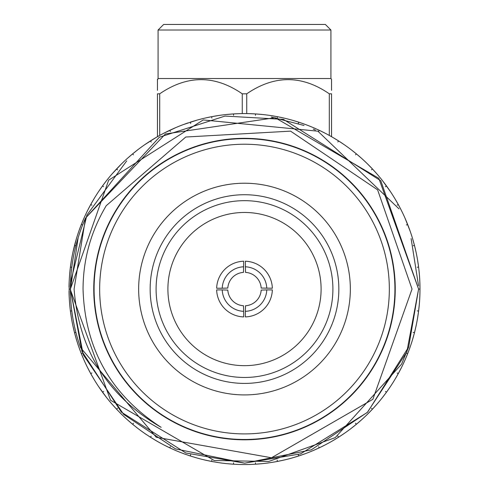 <?xml version="1.0" encoding="UTF-8"?>
<svg xmlns="http://www.w3.org/2000/svg" width="489" height="489" viewBox="0 0 489 489"><rect width="100%" height="100%" fill="white"/><g stroke="black" fill="none" stroke-linecap="round" stroke-linejoin="round"><path stroke-width="0.73" d="M158.081 30.018L163.65 24.45L325.35 24.45L330.919 30.018L158.081 30.018L158.081 78.533L157.452 79.976M158.081 78.533L330.919 78.533L331.548 79.279L331.548 90.337M331.548 79.976L331.548 79.279M157.452 90.337L157.452 79.279M330.919 30.018L330.919 78.533M331.548 136.694L331.548 93.815L329.305 93.815C301.872 74.921 274.353 74.921 246.743 93.815L242.257 93.815C214.83 74.921 187.305 74.921 159.695 93.815L157.452 93.815L157.452 136.694M246.743 113.601L246.743 93.815M329.305 93.815L329.305 135.435M159.695 135.435L159.695 93.815M242.257 93.815L242.257 113.601M239.885 113.644L240.038 113.644A175.484 175.484 0 0 1 244.5 113.582A175.484 175.484 0 0 1 248.962 113.644L255.13 113.906M217.935 115.606L218.088 115.581A175.484 175.484 0 0 1 226.939 114.463L231.022 114.102M196.407 120.306L196.541 120.263A175.484 175.484 0 0 1 205.197 118.045L211.236 116.767M175.771 127.605L175.759 127.611A175.484 175.484 0 0 1 184.072 124.316L187.935 122.953M156.064 137.495L156.077 137.488A175.484 175.484 0 0 1 163.901 133.191L167.562 131.352M137.77 149.775L137.776 149.768A175.484 175.484 0 0 1 144.995 144.524L148.399 142.238M121.162 164.243L121.15 164.249A175.484 175.484 0 0 1 127.666 158.13L132.342 154.102M106.486 180.685L106.48 180.692A175.484 175.484 0 0 1 112.177 173.809L113.527 172.275M93.992 198.84L93.986 198.846A175.484 175.484 0 0 1 98.772 191.303L102.305 186.236M83.863 218.424L83.87 218.412A175.484 175.484 0 0 1 87.672 210.337L89.548 206.694M76.278 239.115L76.278 239.103A175.484 175.484 0 0 1 79.041 230.612L80.447 226.768M71.345 260.594L71.345 260.576A175.484 175.484 0 0 1 73.02 251.811L73.937 247.819M69.138 282.508L69.138 282.52A175.484 175.484 0 0 1 69.701 273.596L70.11 269.525M69.89 306.566L69.701 304.537A175.484 175.484 0 0 1 69.138 295.631L69.035 291.53M73.46 328.315L73.02 326.322A175.484 175.484 0 0 1 71.345 317.557L70.453 311.444M79.731 349.446L79.041 347.52A175.484 175.484 0 0 1 76.278 339.036L74.628 333.082M87.678 367.807L87.672 367.795A175.484 175.484 0 0 1 83.87 359.721L82.262 355.955M98.772 386.836L98.778 386.842A175.484 175.484 0 0 1 93.992 379.299L91.926 375.76M112.183 404.336L112.177 404.324A175.484 175.484 0 0 1 106.486 397.447L103.992 394.195M132.342 424.03L127.666 420.002A175.484 175.484 0 0 1 121.162 413.89L121.162 413.89M147.018 434.984L144.995 433.615A175.484 175.484 0 0 1 137.776 428.364L137.776 428.364M167.562 446.781L163.901 444.941A175.484 175.484 0 0 1 156.077 440.644L156.064 440.638M186.364 454.642L184.072 453.816A175.484 175.484 0 0 1 175.771 450.534L173.901 449.721M209.2 460.962L205.197 460.094A175.484 175.484 0 0 1 196.554 457.875L194.591 457.301M226.951 463.67L226.939 463.67A175.484 175.484 0 0 1 218.088 462.551L216.071 462.233M251.004 464.428L248.962 464.495A175.484 175.484 0 0 1 240.038 464.495L240.38 464.501M321.102 289.066A76.602 76.602 0 0 0 244.5 212.464A76.602 76.602 0 0 0 167.898 289.066A76.602 76.602 0 0 0 244.5 365.668A76.602 76.602 0 0 0 321.102 289.066M99.658 289.066A144.842 144.842 0 0 0 244.5 433.908A144.842 144.842 0 0 0 389.342 289.066A144.842 144.842 0 0 0 244.5 144.224A144.842 144.842 0 0 0 99.658 289.066M394.916 289.066A150.416 150.416 0 0 1 244.5 439.483A150.416 150.416 0 0 1 94.084 289.066A150.416 150.416 0 0 1 244.5 138.656A150.416 150.416 0 0 1 394.916 289.066M138.656 289.066A105.844 105.844 0 0 1 244.5 183.222A105.844 105.844 0 0 1 350.344 289.066A105.844 105.844 0 0 1 244.5 394.916A105.844 105.844 0 0 1 138.656 289.066M338.846 289.066A94.346 94.346 0 0 0 244.5 194.726A94.346 94.346 0 0 0 150.154 289.066A94.346 94.346 0 0 0 244.5 383.413A94.346 94.346 0 0 0 338.846 289.066M332.905 289.066A88.405 88.405 0 0 0 244.5 200.667A88.405 88.405 0 0 0 156.095 289.066A88.405 88.405 0 0 0 244.5 377.471A88.405 88.405 0 0 0 332.905 289.066M69.658 289.066L70.41 289.066A174.09 174.09 0 0 0 80.557 347.63L156.248 437.258L271.499 457.771L372.862 399.305L412.031 289.066L377.612 189.848L290.576 131.138L185.777 137.024L106.235 205.698C90.905 231.462 83.173 259.249 83.044 289.066C84.866 348.73 110.893 394.819 161.132 427.331C107.843 396.383 78.833 350.295 74.09 289.066L85.551 218.057L165.423 133.974L275.136 117.696L378.81 178.308L418.59 289.066L408.7 346.915L367.606 412.16L311.236 449.862L244.757 463.156L175.478 448.89L123.644 414.372L83.289 354.788L70.41 289.066A174.09 174.09 0 0 1 85.551 218.057L159.365 137.213L225.038 116.07L283.479 119.395L380.815 180.783L418.59 289.066L406.842 351.939L367.294 412.471L300.497 453.908L244.543 463.156L185.863 452.985L121.345 412.117L81.907 351.279L70.41 289.066L78.154 237.715M408.651 347.049L401.652 363.969M401.561 364.164L335.252 437.631L268.742 461.463L214.255 460.51L110.538 400.253L70.41 289.812M70.526 282.648L86.926 215.05L126.724 160.863M271.316 117.054L304.024 125.471M313.229 129.12L315.436 130.086M70.41 288.999L108.668 180.172L203.228 119.939L317.887 131.199L399.018 208.864M411.121 238.62L418.56 285.869M93.754 289.066A150.746 150.746 0 0 0 244.5 439.813A150.746 150.746 0 0 0 395.246 289.066A150.746 150.746 0 0 0 244.5 138.32A150.746 150.746 0 0 0 93.754 289.066M253.491 464.318L251.401 464.416M196.884 120.166L183.748 124.438M175.722 127.623L171.627 129.432M169.432 130.453L167.91 131.18M173.65 128.521L170.135 130.123M150.202 141.07L148.876 141.926M148.766 141.999L146.761 143.32M146.254 143.668L145.856 143.931M145.728 144.023L145.196 144.383M155.887 137.605L155.319 137.935M155.178 138.02L154.768 138.259M156.028 137.519L152.189 139.823M152.079 139.897L150.74 140.734M133.454 154.836L132.641 153.858L127.409 158.363M190.27 122.171L190.667 123.387M176.089 127.47L163.595 133.35M150.141 141.113L148.723 142.024M154.249 138.57L150.801 140.691M132.488 153.98L129.127 156.841M128.326 157.544L127.843 157.971M137.598 149.903L136.578 150.698M137.733 149.799L132.794 153.729M169.781 130.288L170.374 131.547M156.376 137.317L144.713 144.713M135.948 151.187L132.941 153.607M116.443 169.084L113.466 172.342M113.179 172.666L112.861 173.027M112.757 173.143L112.336 173.626M121.003 164.396L120.532 164.866M120.422 164.976L120.086 165.313M119.781 165.624L116.718 168.797M103.564 186.67L102.531 185.918L98.582 191.584M150.471 140.899L151.217 142.079M138.051 149.561L132.641 153.858M121.119 164.28L119.438 165.967M116.315 169.225L113.582 172.214M119.524 165.881L116.847 168.656M102.348 186.175L101.425 187.464M101.241 187.721L99.976 189.536M99.628 190.044L99.359 190.435M99.267 190.569L98.906 191.101M106.339 180.875L105.942 181.382M105.844 181.505L105.557 181.884M105.178 182.373L103.735 184.286M103.656 184.39L102.714 185.667M91.84 205.142L90.722 204.53L87.519 210.643M121.406 163.998L111.95 174.066M106.455 180.728L104.994 182.611M105.068 182.513L103.992 183.937M103.76 184.249L102.763 185.606M90.569 204.805L89.817 206.193M89.756 206.309L90.538 204.867M89.67 206.474L88.637 208.436M88.356 208.98L88.142 209.408M88.069 209.549L87.769 210.136M93.87 199.041L93.54 199.598M93.46 199.732L93.216 200.142M92.751 200.936L91.804 202.593M90.911 204.188L91.712 202.752M91.645 202.868L90.875 204.249M82.525 224.934L81.339 224.469L78.925 230.936M116.578 168.943L117.592 169.897M106.7 180.417L102.531 185.918M93.961 198.882L92.953 200.594M92.812 200.832L91.926 202.373M81.223 224.763L80.654 226.236M80.606 226.358L81.198 224.83M80.538 226.529L79.762 228.607M79.548 229.182L79.389 229.634M79.334 229.781L79.12 230.386M83.772 218.632L83.515 219.219M83.02 220.374L82.17 222.416M82.048 222.709L81.455 224.176M75.147 245.588L75.764 245.741M94.169 198.54L90.722 204.53L91.944 205.197M83.845 218.461L83.057 220.288M82.953 220.539L82.262 222.183M82.115 222.544L81.486 224.109M74.45 245.735L74.071 247.263M74.035 247.397L74.432 245.802M73.992 247.575L73.484 249.726M73.344 250.331L73.24 250.796M73.209 250.949L73.069 251.578M76.211 239.329L75.911 240.368M75.862 240.527L75.722 241.022M75.599 241.444L75.092 243.284M75.013 243.589L74.609 245.117M71.663 267.232L70.404 267.073L69.67 273.938M84.01 218.1L81.339 224.469M76.266 239.152L75.709 241.065M75.636 241.321L75.159 243.045M75.061 243.418L74.628 245.05M70.361 267.385L70.171 268.956M70.159 269.091L70.355 267.459M70.135 269.268L69.903 271.474M69.841 272.086L69.793 272.562M69.78 272.721L69.719 273.363M71.308 260.814L71.137 261.884M71.009 262.685L70.667 265.062M70.648 265.191L70.44 266.762M76.382 238.773L72.947 252.147M71.339 260.631L71.027 262.599M71.015 262.679L70.966 262.99M70.984 262.862L70.728 264.628M70.673 265.014L70.453 266.688M69.028 291.279L69.071 293.498M69.083 293.81L69.102 294.586M69.108 294.745L69.132 295.405M69.132 282.746L69.108 283.388M69.102 283.547L69.077 284.506M69.065 284.946L69.028 286.854M71.033 310.98L71.779 310.888L70.404 311.059L71.4 317.893M74.53 245.429L75.881 245.771M71.4 260.24L70.404 267.073M69.138 282.563L69.077 284.549M69.071 284.818L69.035 286.603M70.44 311.377L70.624 312.746M70.691 313.253L71.009 315.448M71.107 316.053L71.18 316.524M71.205 316.683L71.308 317.337M69.719 304.775L69.78 305.417M69.933 306.964L70.135 308.865M70.196 309.378L70.361 310.747M75.147 332.551L75.881 332.361L74.53 332.709L76.382 339.36M69.151 282.165L69.151 295.973M69.903 306.652L69.67 304.195M74.579 332.899L75.013 334.543M75.049 334.672L75.685 336.982M75.856 337.575L75.984 338.033M76.033 338.186L76.143 338.571M73.069 326.554L73.209 327.184M73.24 327.343L73.344 327.807M73.552 328.7L74.035 330.741M74.071 330.87L74.45 332.404M82.525 353.199L81.339 353.669L84.01 360.038M73.521 328.577L74.432 332.331M81.455 353.963L82.048 355.424M82.097 355.552L81.486 354.03M82.17 355.717L83.02 357.765M83.264 358.327L83.778 359.519M79.12 347.746L79.334 348.351M79.762 349.531L80.606 351.774M80.654 351.897L81.223 353.37M91.284 373.296L91.944 372.936L90.722 373.608L94.169 379.592M72.947 325.986L74.53 332.709M79.823 349.696L80.447 351.365M80.587 351.732L81.198 353.302M90.875 373.883L91.645 375.265M91.712 375.381L90.911 373.951M91.804 375.54L92.904 377.459M93.216 377.991L93.46 378.4M93.54 378.541L93.876 379.109M87.775 368.009L88.271 368.975M88.637 369.702L89.756 371.823M89.817 371.94L90.569 373.327M78.925 347.196L81.339 353.669M87.696 367.844L88.595 369.617M88.723 369.861L89.548 371.438M89.731 371.781L90.538 373.266M102.714 392.471L103.656 393.743M103.735 393.847L102.763 392.526M103.845 393.993L105.178 395.76M105.557 396.249L105.844 396.628M105.942 396.756L106.339 397.264M98.906 387.031L99.267 387.563M100.147 388.847L101.241 390.418M102.305 391.897L101.345 390.564M101.425 390.674L102.348 391.958M117.042 408.755L117.592 408.242L116.578 409.195L121.406 414.134M87.519 367.49L90.722 373.608M98.802 386.878L99.921 388.523M100.074 388.749L101.095 390.21M116.798 409.421L117.745 410.424M117.977 410.662L116.847 409.476M119.872 412.606L120.422 413.156M120.532 413.272L121.003 413.737M112.336 404.507L112.757 404.99M113.589 405.925L115.074 407.569M115.422 407.948L116.364 408.963M133.051 423.786L133.528 423.211L132.641 424.281L138.051 428.578M98.582 386.548L106.7 397.722M112.213 404.366L113.527 405.858M116.315 408.908L113.79 406.157M132.886 424.483L133.955 425.357M134.114 425.479L132.941 424.525M136.578 427.435L136.951 427.728M137.079 427.826L137.586 428.223M127.843 420.161L128.656 420.876M129.267 421.414L130.948 422.857M131.339 423.193L132.397 424.079M151.156 436.157L150.471 437.233L156.376 440.815M102.531 392.215L103.656 391.396M111.95 404.067L116.578 409.195M119.713 412.447L121.119 413.853M150.74 437.398L152.079 438.242M152.189 438.309L150.801 437.441M155.319 440.198L155.869 440.522M145.196 433.749L145.728 434.11M145.856 434.201L146.254 434.47M150.141 437.025L148.766 436.133M149.041 436.316L150.202 437.062M170.325 446.695L169.781 447.851L176.089 450.669M127.409 419.776L132.641 424.281M136.162 427.117L137.733 428.333M170.068 447.985L171.505 448.645M171.792 448.78L170.135 448.016M174.555 450.008L175.551 450.436M164.096 445.045L164.683 445.345M164.824 445.418L165.251 445.638M165.802 445.913L167.788 446.891M169.432 447.686L168.069 447.032M168.253 447.117L169.5 447.716M190.472 455.357L190.704 454.636L190.27 455.962L196.884 457.967M144.713 433.419L150.471 437.233M154.316 439.605L156.028 440.62M190.576 456.06L192.079 456.537M192.208 456.579L190.643 456.078M195.093 457.453L195.551 457.582M195.704 457.631L196.474 457.851M184.292 453.896L184.897 454.116M185.05 454.171L185.496 454.336M189.903 455.84L188.473 455.363M188.662 455.43L189.97 455.864M211.859 460.192L211.615 461.439L218.424 462.6M211.926 461.5L213.29 461.75M213.614 461.812L212 461.512M216.584 462.313L217.055 462.392M217.214 462.417L217.849 462.515M205.411 460.143L206.486 460.381M206.639 460.418L206.969 460.491M207.281 460.559L209.445 461.011M211.236 461.365L209.757 461.078M209.952 461.115L211.309 461.384M233.284 464.189L231.719 464.085M163.595 444.788L169.781 447.851M233.522 463.566L233.571 462.814L233.479 464.202L226.596 463.633M233.681 464.214L235.178 464.299M235.692 464.33L237.905 464.428M238.222 464.44L238.993 464.464M239.158 464.471L239.555 464.483M227.177 463.694L228.931 463.859M229.372 463.896L231.456 464.067M255.319 464.214L253.705 464.305M183.748 453.7L190.27 455.962M255.478 463.566L255.429 462.814L255.521 464.202L262.404 463.633M229.243 463.884L233.094 464.177M255.716 464.189L257.41 464.073M257.544 464.067L255.906 464.177M257.727 464.049L259.934 463.872M260.545 463.816L261.022 463.768M261.181 463.755L261.578 463.719M249.201 464.489L249.842 464.471M204.86 460.015L211.615 461.439M226.994 463.676L228.974 463.859M277.263 460.815L277.122 460.076L277.385 461.439L284.14 460.015M257.978 464.03L262.061 463.67A175.484 175.484 0 0 0 270.912 462.551L272.929 462.233M251.083 464.428L248.62 464.501M277.691 461.384L279.048 461.115M279.243 461.078L277.764 461.365M279.555 461.011L281.719 460.559M282.324 460.424L282.789 460.32M282.942 460.29L283.333 460.198M271.151 462.515L272.416 462.313M273.32 462.166L275.386 461.812M275.515 461.787L277.074 461.5M298.333 454.752L298.73 455.962L305.252 453.7M279.8 460.962L283.803 460.094A175.484 175.484 0 0 0 292.446 457.875L294.409 457.301M273.198 462.184L274.959 461.885M275.338 461.818L270.576 462.6M299.03 455.864L300.338 455.43M300.827 455.265L302.923 454.538M303.504 454.336L303.95 454.171M304.103 454.116L304.476 453.981M292.679 457.808L293.718 457.508M294.794 457.191L296.621 456.634M297.11 456.475L298.424 456.06M318.675 446.695L319.219 447.851L325.405 444.788M299.097 455.84L304.928 453.816A175.484 175.484 0 0 0 313.229 450.534L315.099 449.721M294.488 457.282L296.377 456.708M296.75 456.592L298.357 456.078M319.5 447.716L320.747 447.117M321.212 446.891L323.198 445.913M323.749 445.638L324.176 445.418M324.317 445.345L324.672 445.167M313.302 450.497L314.445 450.008M315.466 449.562L317.373 448.7M317.679 448.566L318.932 447.985M338.186 436.695L337.783 436.06L338.529 437.233L344.287 433.419M292.116 457.967L298.73 455.962M319.568 447.686L325.099 444.941A175.484 175.484 0 0 0 332.923 440.644L332.936 440.638M315.35 449.611L318.865 448.016M338.798 437.062L340.124 436.206M340.234 436.133L342.239 434.813M342.746 434.47L343.144 434.201M343.272 434.11L343.608 433.884M332.997 440.601L333.681 440.198M335.02 439.403L336.811 438.309M336.921 438.242L338.26 437.398M355.949 423.786L355.466 423.205L356.359 424.281L361.591 419.776M312.911 450.669L319.219 447.851M332.972 440.62L334.684 439.605M338.859 437.025L344.005 433.615A175.484 175.484 0 0 0 351.224 428.364L351.23 428.358M334.751 439.562L338.199 437.441M356.603 424.079L357.814 423.064M357.911 422.979L359.733 421.414M360.197 421.011L360.552 420.693M351.291 428.315L351.921 427.826M353.15 426.873L354.788 425.564M354.892 425.479L356.114 424.483M371.493 408.321L372.422 409.195L377.05 404.067M332.624 440.815L338.529 437.233M351.267 428.333L352.838 427.117M356.658 424.03L357.948 422.948M358.248 422.692L361.334 420.002A175.484 175.484 0 0 0 367.838 413.89L367.85 413.883M353.052 426.946L354.446 425.84M354.751 425.595L356.059 424.525M372.636 408.963L373.712 407.802M373.804 407.704L372.685 408.908M373.926 407.569L375.411 405.925M375.821 405.467L376.139 405.112M368.009 413.725L368.468 413.272M369.562 412.166L371.023 410.662M371.255 410.424L372.202 409.421M385.436 391.463L386.469 392.215L390.418 386.548M350.949 428.578L356.359 424.281M367.881 413.853L369.287 412.447M374.097 407.386L376.823 404.324A175.484 175.484 0 0 0 382.514 397.447L382.52 397.441M369.476 412.258L370.723 410.98M370.992 410.699L372.153 409.476M386.652 391.958L387.575 390.674M387.655 390.564L386.695 391.897M387.759 390.418L389.024 388.596M389.372 388.089L389.641 387.698M389.733 387.563L389.959 387.233M382.661 397.264L383.327 396.408M383.822 395.76L385.265 393.847M385.344 393.743L386.286 392.471M397.16 372.991L398.278 373.608L401.481 367.49M367.594 414.134L372.422 409.195M382.545 397.404L383.767 395.833M387.905 390.21L390.228 386.836A175.484 175.484 0 0 0 395.008 379.299L395.014 379.287M383.932 395.619L385.008 394.195M385.24 393.883L386.237 392.526M398.431 373.327L399.183 371.94M399.244 371.823L398.462 373.266M399.33 371.658L400.363 369.702M400.644 369.152L400.858 368.73M400.931 368.584L401.114 368.229M395.13 379.091L395.46 378.541M396.096 377.459L397.288 375.381M397.355 375.265L398.125 373.883M406.475 353.199L407.661 353.669L410.075 347.196M382.3 397.722L386.469 392.215M395.039 379.25L396.047 377.539M399.452 371.438L401.328 367.795A175.484 175.484 0 0 0 405.13 359.721L405.136 359.708M396.188 377.306L397.074 375.76M397.264 375.418L398.089 373.951M407.777 353.37L408.278 352.086M408.462 351.603L409.238 349.531M409.452 348.95L409.611 348.504M409.666 348.351L409.8 347.972M405.943 357.85L405.198 359.568M405.228 359.507L405.656 358.51M405.98 357.765L406.903 355.552M406.952 355.424L407.545 353.963M413.853 332.551L413.119 332.361L414.47 332.709L416.053 325.986M394.831 379.592L398.278 373.608M406.738 355.955L406.096 357.483M407.802 353.302L409.959 347.52A175.484 175.484 0 0 0 412.722 339.036L412.722 339.018M406.885 355.595L407.514 354.03M414.55 332.404L414.929 330.87M414.965 330.741L414.568 332.331M415.008 330.564L415.516 328.406M415.656 327.807L415.76 327.343M415.791 327.184L415.882 326.793M413.291 337.074L412.771 338.871M412.789 338.804L413.089 337.765M413.401 336.689L413.951 334.672M413.987 334.543L414.391 333.015M417.967 310.98L417.215 310.888L418.596 311.059L419.33 304.195M404.99 360.038L407.661 353.669M415.063 330.313L415.98 326.322A175.484 175.484 0 0 0 417.655 317.557L417.655 317.544M413.364 336.811L413.841 335.093M413.938 334.714L414.372 333.082M418.639 310.747L418.804 309.378M418.841 309.048L418.645 310.674M418.865 308.865L419.097 306.664M419.159 306.047L419.207 305.576M419.22 305.417L419.256 305.014M417.692 317.318L417.795 316.683M417.991 315.448L418.309 313.253M418.547 311.444L418.333 313.076M418.352 312.942L418.56 311.377M419.342 289.066L418.59 289.066L419.984 289.066L419.849 282.165M412.618 339.36L414.47 332.709M417.661 317.502L417.973 315.539M417.985 315.454L418.034 315.142M418.89 308.614L419.299 304.537A175.484 175.484 0 0 0 419.862 295.631L419.862 295.619M418.016 315.271L418.272 313.504M419.984 288.748L419.972 287.171M419.972 286.854L419.929 284.641M419.923 284.506L419.898 283.547M419.892 283.388L419.88 282.984M417.967 267.153L417.215 267.251L418.596 267.073L417.6 260.24M417.6 317.893L418.596 311.059M419.862 295.576L419.923 293.589M419.929 293.504L419.935 293.192M419.984 288.675L419.862 282.508A175.484 175.484 0 0 0 419.299 273.596L419.11 271.566M419.929 293.314L419.984 289.457M418.56 266.762L418.352 265.191M418.309 264.879L417.991 262.685M417.893 262.08L417.82 261.609M417.795 261.45L417.734 261.053M419.281 273.363L419.177 272.281M419.067 271.169L418.841 269.091M418.829 268.956L418.639 267.385M413.236 245.741L414.47 245.429L412.618 238.773M418.547 266.688L417.655 260.576A175.484 175.484 0 0 0 415.98 251.811L415.54 249.818M419.097 271.487L419.33 273.938M414.391 245.117L413.987 243.589M413.951 243.461L413.315 241.15M413.144 240.557L413.016 240.099M412.967 239.946L412.857 239.561M415.931 251.578L415.791 250.949M415.448 249.433L414.965 247.397M414.886 247.073L414.55 245.735M414.372 245.05L413.938 243.418M413.841 243.045L412.722 239.103A175.484 175.484 0 0 0 409.959 230.612L409.269 228.693M415.479 249.555L415.063 247.819M414.972 247.44L414.568 245.802M407.545 224.176L406.952 222.709M406.83 222.416L405.98 220.374M405.736 219.805L405.546 219.365M405.485 219.219L405.326 218.852M409.88 230.386L409.666 229.781M409.134 228.32L408.394 226.358M408.346 226.236L407.777 224.763M397.16 205.142L398.278 204.53L394.831 198.54M416.053 252.147L414.47 245.429M407.514 224.109L406.885 222.544M406.738 222.183L405.13 218.412A175.484 175.484 0 0 0 401.328 210.337L401.322 210.325M409.177 228.436L408.553 226.768M408.413 226.401L407.802 224.83M398.125 204.249L397.355 202.868M397.288 202.752L398.089 204.188M397.196 202.593L396.096 200.673M395.784 200.142L395.54 199.732M395.46 199.598L395.253 199.249M401.224 210.123L400.931 209.549M400.222 208.161L399.244 206.309M399.183 206.193L398.431 204.805M410.075 230.936L404.99 218.1M401.304 210.288L400.405 208.516M397.074 202.373L395.008 198.84A175.484 175.484 0 0 0 390.228 191.303L390.222 191.291M400.277 208.277L399.452 206.694M399.269 206.352L398.462 204.867M386.286 185.667L385.344 184.39M385.155 184.139L383.822 182.373M383.443 181.884L383.156 181.505M383.058 181.382L382.808 181.064M390.094 191.101L389.733 190.569M389.641 190.435L389.372 190.044M388.853 189.286L387.759 187.721M387.575 187.464L386.652 186.175M371.493 169.811L372.422 168.943L367.594 163.998M407.661 224.469L406.365 224.983M401.481 210.643L398.278 204.53M390.198 191.254L389.079 189.61M386.237 185.606L385.24 184.249M385.008 183.937L382.514 180.685A175.484 175.484 0 0 0 376.823 173.809L376.817 173.797M388.926 189.39L387.905 187.923M387.679 187.605L386.695 186.236M372.202 168.711L371.255 167.709M371.114 167.562L372.153 168.656M370.894 167.336L369.348 165.753M368.914 165.313L368.578 164.976M376.664 173.626L376.243 173.143M375.411 172.207L373.926 170.563M372.685 169.225L373.804 170.429M373.712 170.331L372.636 169.17M355.546 154.836L356.359 153.858L350.949 149.561M390.418 191.584L382.3 180.417M376.787 173.766L375.473 172.275M370.723 167.152L367.838 164.243A175.484 175.484 0 0 0 361.334 158.13L361.322 158.124M375.289 172.073L374.097 170.753M356.114 153.656L355.045 152.782M354.886 152.654L356.059 153.607M354.641 152.458L352.911 151.077M352.422 150.698L352.049 150.404M351.921 150.306L351.603 150.062M361.157 157.971L360.344 157.256M359.733 156.718L358.052 155.276M357.661 154.946L356.603 154.059M337.844 141.981L338.529 140.899L332.624 137.317M386.469 185.918L385.344 186.737M377.05 174.066L372.422 168.943M361.292 158.094L359.8 156.78M354.446 152.299L351.224 149.768A175.484 175.484 0 0 0 344.005 144.524L343.993 144.512M359.598 156.602L356.658 154.102M338.26 140.734L337.092 140.001M336.652 139.726L334.757 138.576M334.231 138.259L333.822 138.02M333.681 137.935L333.339 137.733M343.804 144.383L342.911 143.778M342.239 143.32L340.387 142.097M339.959 141.816L338.798 141.07M318.944 130.863L318.626 131.547L319.219 130.288L312.911 127.47M361.591 158.363L356.359 153.858M343.956 144.493L342.312 143.375M338.859 141.113L341.982 143.155M338.199 140.691L332.923 137.488A175.484 175.484 0 0 0 325.099 133.191L325.093 133.185M318.932 130.153L317.679 129.573M317.208 129.359L315.185 128.448M314.623 128.204L314.189 128.014M314.036 127.953L313.669 127.794M324.892 133.081L323.926 132.586M322.929 132.085L321.047 131.162M320.931 131.101L319.5 130.422M298.528 122.782L298.296 123.491L298.73 122.171L292.116 120.166M344.287 144.713L338.529 140.899M325.051 133.167L323.284 132.262M318.865 130.123L313.229 127.605A175.484 175.484 0 0 0 304.928 124.316L304.916 124.31M323.04 132.14L319.568 130.453M298.424 122.073L296.921 121.596M296.792 121.559L294.5 120.856M293.907 120.685L293.449 120.551M293.296 120.508L292.911 120.392M304.708 124.237L304.103 124.017M302.636 123.491L300.656 122.812M300.338 122.702L299.03 122.268M277.263 117.317L277.122 118.057L277.385 116.694L270.576 115.532M325.405 133.35L319.219 130.288M304.879 124.298L303.009 123.625M298.357 122.054L296.75 121.541M296.377 121.425L292.446 120.263A175.484 175.484 0 0 0 283.803 118.045L283.791 118.038M302.752 123.534L301.065 122.953M300.698 122.825L299.097 122.293M277.184 116.657L272.844 115.887M272.709 115.869L272.379 115.814M271.786 115.716L271.389 115.655M283.571 117.99L282.324 117.708M281.731 117.58L277.581 116.73M255.478 114.567L255.429 115.318L255.521 113.931L248.62 113.631M305.252 124.438L298.73 122.171M283.748 118.032L281.811 117.598M277 116.62L275.338 116.315M274.959 116.248L270.912 115.581A175.484 175.484 0 0 0 262.061 114.463L262.049 114.463M281.548 117.537L279.8 117.171M279.421 117.091L277.764 116.767M255.319 113.919L253.626 113.821M253.491 113.815L251.095 113.711M250.778 113.699L250.007 113.668M249.842 113.668L249.445 113.656M261.976 114.457L260.148 114.285M259.94 114.267L255.716 113.943M233.681 113.919L235.295 113.827M233.522 114.567L233.571 115.318L233.479 113.931L226.596 114.499M284.14 118.118L277.385 116.694M262.006 114.457L260.026 114.273M259.757 114.249L255.906 113.955M233.167 113.949L231.59 114.059M231.456 114.071L229.066 114.267M228.931 114.273L227.978 114.365M227.819 114.377L227.422 114.42M239.818 113.65L239.158 113.668M240.038 113.644L235.509 113.815M211.737 117.317L211.878 118.063L211.615 116.694L204.86 118.118M262.404 114.499L255.521 113.931M233.094 113.955L231.407 114.071M237.599 113.717L233.87 113.906M211.419 116.73L209.757 117.06M209.628 117.085L206.969 117.647M206.676 117.708L206.211 117.812M206.058 117.849L205.411 117.996M217.868 115.618L217.214 115.716M216.156 115.887L213.614 116.321M213.485 116.345L211.816 116.657M240.38 113.631L233.479 113.931M218.033 115.593L216.071 115.905M215.985 115.917L214.041 116.248M213.662 116.315L212 116.62M188.173 122.867L186.077 123.595M185.783 123.699L185.05 123.962M184.897 124.017L184.292 124.237M196.34 120.325L195.704 120.508M196.499 120.276L190.576 122.073M218.424 115.532L211.615 116.694M194.329 120.911L192.623 121.425M192.25 121.541L190.643 122.054M169.5 130.422L168.069 131.101M167.953 131.162L165.802 132.219M165.251 132.501L164.824 132.715M164.683 132.788L164.108 133.081M175.569 127.69L174.964 127.953M174.811 128.014L174.377 128.204M171.505 129.487L170.068 130.153M245.515 305.747L245.337 311.334A22.286 22.286 0 0 0 266.768 289.904L261.181 290.087A16.712 16.712 0 0 1 245.515 305.747M266.768 289.904L272.342 289.904A27.855 27.855 0 0 1 245.337 316.909L245.337 311.334M227.819 290.087L222.232 289.904A22.286 22.286 0 0 0 243.663 311.334L243.485 305.747A16.712 16.712 0 0 1 227.819 290.087M222.232 289.904L216.658 289.904A27.855 27.855 0 0 0 243.663 316.909L243.663 311.334M222.232 288.229L227.819 288.052A16.712 16.712 0 0 1 243.485 272.385L243.663 261.224A27.855 27.855 0 0 0 216.658 288.229L222.232 288.229A22.286 22.286 0 0 1 243.663 266.798M261.181 288.052L272.342 288.229A27.855 27.855 0 0 0 245.337 261.224L245.515 272.385A16.712 16.712 0 0 1 261.181 288.052M245.337 266.798A22.286 22.286 0 0 1 266.768 288.229M190.472 122.782L190.704 123.497"/></g></svg>
